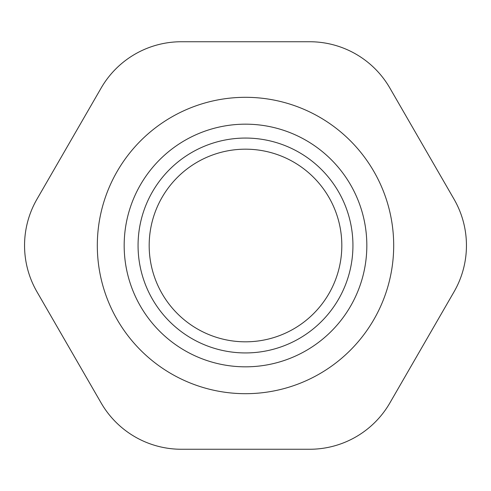 <?xml version="1.0" encoding="UTF-8"?>
<svg xmlns="http://www.w3.org/2000/svg" width="491" height="491" viewBox="0 0 491 491"><rect width="100%" height="100%" fill="white"/><g stroke="black" fill="none" stroke-linecap="round" stroke-linejoin="round"><path stroke-width="0.74" d="M389.872 402.945L454.04 291.807A92.615 92.615 0 0 0 454.04 199.193L389.872 88.055A92.615 92.615 0 0 0 309.668 41.741L181.332 41.741A92.615 92.615 0 0 0 101.128 88.055L36.96 199.193A92.615 92.615 0 0 0 36.96 291.807L101.128 402.945A92.615 92.615 0 0 0 181.332 449.259L309.668 449.259A92.615 92.615 0 0 0 389.872 402.945M97.316 245.5A148.184 148.184 0 0 0 319.592 373.835A148.184 148.184 0 0 0 319.592 117.165A148.184 148.184 0 0 0 97.316 245.5M124.174 245.5A121.326 121.326 0 0 0 306.163 350.574A121.326 121.326 0 0 0 306.163 140.426A121.326 121.326 0 0 0 124.174 245.5M138.063 245.5A107.437 107.437 0 0 0 299.215 338.545A107.437 107.437 0 0 0 299.215 152.456A107.437 107.437 0 0 0 138.063 245.5M149.178 245.5A96.322 96.322 0 0 0 293.661 328.915A96.322 96.322 0 0 0 293.661 162.085A96.322 96.322 0 0 0 149.178 245.5"/></g></svg>

